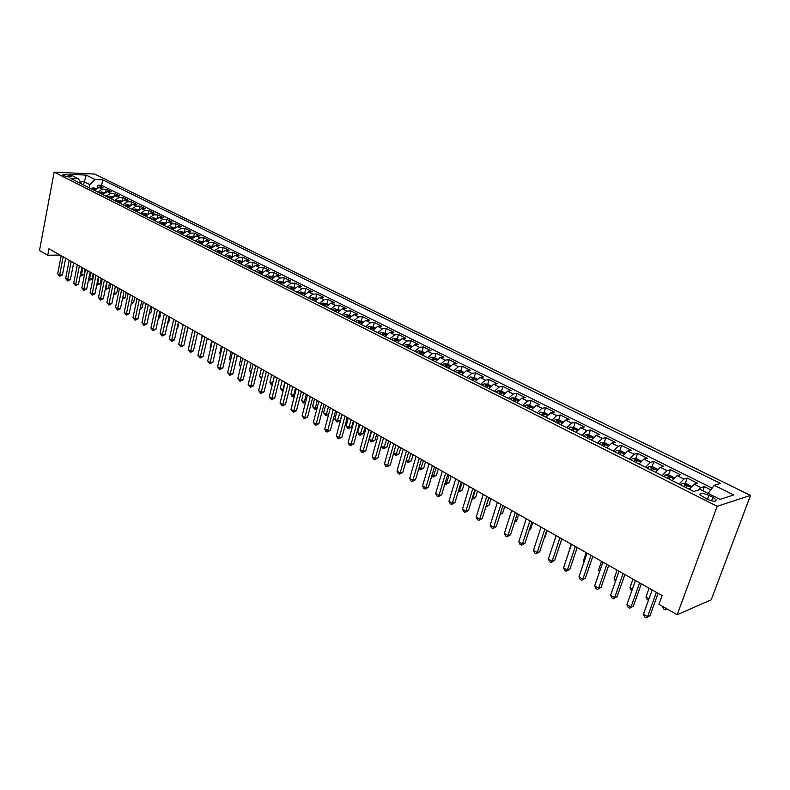 <?xml version="1.0" encoding="UTF-8"?>
<svg xmlns="http://www.w3.org/2000/svg" width="790" height="790" viewBox="0 0 790 790"><rect width="100%" height="100%" fill="white"/><g stroke="black" fill="none" stroke-linecap="round" stroke-linejoin="round"><path stroke-width="1.19" d="M63.398 175.518C67.644 177.029 70.3 177.335 71.367 176.447L70.557 175.844C66.311 174.343 63.664 174.037 62.598 174.916L63.398 175.518M750.5 495.409L94.701 174.057L54.125 172.141L717.192 506.291L750.5 495.409L711.207 599.808L677.178 614.739L717.192 506.291M710.832 489.84L704.354 486.62L702.843 490.768M689.314 489.257L694.143 484.161L697.461 483.194L687.221 478.098L685.286 483.47M672.25 480.685L677.079 475.659L680.447 474.731L670.374 469.734L668.498 475.037M655.493 472.262L660.331 467.305L663.728 466.426L653.834 461.508L652.007 466.742M639.021 463.987L643.86 459.099L647.296 458.249L637.57 453.421L635.792 458.595M622.826 455.86L627.675 451.031L631.141 450.221L621.582 445.471L619.854 450.586M606.957 447.792L611.766 443.101L615.272 442.331L605.871 437.66L604.182 442.716M591.275 440.01L596.134 435.31L599.659 434.569L590.426 429.977L588.767 434.974M575.9 432.278L580.759 427.647L584.314 426.946L575.229 422.423L573.619 427.36M560.782 424.684L565.64 420.102L569.225 419.441L560.288 414.997L558.718 419.875M545.91 417.219L550.768 412.696L554.373 412.064L545.584 407.689L544.053 412.518M531.285 409.872L536.143 405.398L539.777 404.806L531.127 400.5L529.626 405.27M516.897 402.643L521.755 398.229L525.409 397.656L516.897 393.43L515.436 398.15L512.019 397.755L509.925 399.138M502.736 395.523L507.595 391.168L511.278 390.635L502.904 386.468L501.472 391.159M488.812 388.532L493.661 384.226L497.364 383.713L489.119 379.625L487.716 384.276M475.106 381.639L479.955 377.393L483.678 376.909L475.56 372.88L474.178 377.501M461.617 374.865L466.465 370.668L470.198 370.214L462.209 366.244L460.856 370.836M448.335 368.189L453.174 364.042L456.926 363.617L449.066 359.707L447.742 364.279M435.26 361.623L440.099 357.524L443.871 357.12L436.129 353.278L434.826 357.821M422.383 355.154L427.222 351.106L431.004 350.73L423.381 346.938L422.107 351.451M409.704 348.785L414.543 344.786L418.344 344.43L410.83 340.697L409.576 345.191M397.222 342.514L402.051 338.555L405.863 338.229L398.466 334.555L397.232 339.009M384.928 336.343L389.747 332.422L393.578 332.116L386.29 328.502L385.076 332.936M372.821 330.25L377.63 326.389L381.471 326.102L374.292 322.537L373.097 326.942M360.882 324.256L365.691 320.434L369.542 320.177L362.472 316.652L361.297 321.036M349.131 318.35L353.93 314.568L357.791 314.331L350.819 310.865L349.674 315.22M337.537 312.534L342.337 308.791L346.208 308.574L339.335 305.157L338.209 309.483M326.122 306.797L330.911 303.093L334.792 302.896L328.018 299.529L326.912 303.834M314.874 301.138L319.654 297.484L323.545 297.307L316.869 293.989L315.773 298.265M303.785 295.569L308.554 291.945L312.445 291.787L305.868 288.518L304.802 292.774M292.843 290.078L297.613 286.494L301.513 286.355L295.026 283.126L293.969 287.353M282.07 284.657L286.819 281.112L290.73 280.993L284.331 277.813L283.304 282.02M271.434 279.324L276.184 275.809L280.104 275.71L273.794 272.57L272.777 276.757M260.957 274.051L265.697 270.585L269.617 270.496L263.396 267.405L262.399 271.562M250.618 268.867L255.348 265.43L259.278 265.351L253.136 262.3L252.158 266.437M240.427 263.741L245.147 260.344L249.077 260.285L243.024 257.273L242.056 261.381M230.374 258.685L235.084 255.318L239.014 255.279L233.04 252.316L232.092 256.404M220.45 253.709L225.15 250.371L229.09 250.351L223.195 247.418L222.267 251.487M210.663 248.791L215.354 245.493L219.294 245.483L213.478 242.589L212.579 246.559M201.006 243.942L205.686 240.674L209.636 240.674L203.899 237.82L203.04 241.631M191.476 239.153L196.147 235.914L200.097 235.934L194.439 233.119L193.619 236.783M182.075 234.423L186.736 231.223L190.686 231.253L185.097 228.478L184.327 232.003M172.793 229.762L177.444 226.592L181.394 226.641L175.884 223.896L175.143 227.293M163.639 225.16L168.28 222.02L172.23 222.079L166.789 219.373L166.078 222.652M154.593 220.617L159.225 217.507L163.175 217.576L157.803 214.91L157.131 218.07M145.676 216.134L150.288 213.053L154.248 213.142L148.935 210.495L148.293 213.557M136.858 211.71L141.469 208.659L145.419 208.758L140.186 206.15L139.563 209.103M128.168 207.345L132.76 204.314L136.709 204.422L131.535 201.855L130.952 204.709M119.576 203.03L124.158 200.028L128.108 200.147L123.003 197.609L122.44 200.374M111.094 198.764L115.666 195.792L119.616 195.92L114.57 193.412L114.027 196.098M102.71 194.557L107.282 191.614L111.232 191.753L106.245 189.274L105.722 191.881M677.178 614.739L658.959 604.33L662.139 595.581L48.95 248.771L47.726 255.229L60.168 255.111M712.847 497.344L708.877 495.37C702.824 492.901 699.831 492.723 699.91 494.826L707.05 499.162C713.153 501.65 716.145 501.838 716.046 499.724L712.847 497.344L711.563 500.821M81.706 184.001L78.477 178.797L70.666 178.451L693.719 491.469L700.305 489.504L720.026 499.359L733.782 494.965L714.249 485.317L720.519 483.441L102.71 179.844L95.156 179.518L89.774 184.593L84.076 181.749L80.205 181.591M78.477 178.797L69.54 174.323L86.209 175.094L95.156 179.518M697.896 490.225L701.046 487.608L704.354 486.62M712.145 488.092L101.624 185.334L98.019 185.186L97.516 187.724M94.445 190.4L98.997 187.487L102.947 187.635L98.019 185.186M97.743 192.059L102.295 189.126L106.245 189.274M106.058 196.236L110.62 193.283L114.57 193.412M114.471 200.463L119.053 197.48L123.003 197.609M122.993 204.748L127.585 201.736L131.535 201.855M131.634 209.083L136.236 206.052L140.186 206.15M140.373 213.478L144.985 210.407L148.935 210.495M149.231 217.922L153.853 214.831L157.803 214.91M158.197 222.434L162.839 219.304L166.789 219.373M167.283 226.997L171.934 223.847L175.884 223.896M176.496 231.618L181.147 228.438L185.097 228.478M185.818 236.309L190.489 233.09L194.439 233.119M195.278 241.059L199.949 237.81L203.899 237.82M204.857 245.868L209.538 242.589L213.478 242.589M214.564 250.746L219.255 247.438L223.195 247.418M224.4 255.693L229.11 252.346L233.04 252.316M234.373 260.7L239.094 257.323L243.024 257.273M244.485 265.786L249.215 262.369L253.136 262.3M254.736 270.931L259.476 267.484L263.396 267.405M265.134 276.154L269.874 272.668L273.794 272.57M275.671 281.447L280.42 277.922L284.331 277.813M286.365 286.819L291.125 283.255L295.026 283.126M297.198 292.26L301.968 288.666L305.868 288.518M308.199 297.791L312.978 294.156L316.869 293.989M319.358 303.39L324.137 299.716L328.018 299.529M330.674 309.078L335.464 305.365L339.335 305.157M342.159 314.854L346.958 311.092L350.819 310.865M353.811 320.701L358.611 316.909L362.472 316.652M365.632 326.645L370.451 322.804L374.292 322.537M377.64 332.679L382.459 328.788L386.29 328.502M389.826 338.801L394.644 334.871L398.466 334.555M402.199 345.013L407.028 341.033L410.83 340.697M414.76 351.323L419.589 347.304L423.381 346.938M427.509 357.732L432.347 353.663L436.129 353.278M440.465 364.239L445.303 360.122L449.066 359.707M453.618 370.846L458.467 366.678L462.209 366.244M466.979 377.561L471.837 373.344L475.56 372.88M480.557 384.384L485.416 380.118L489.119 379.625M494.352 391.317L499.211 386.991L502.904 386.468M508.375 398.358L513.233 393.983L516.897 393.43M522.625 405.517L527.483 401.083L531.127 400.5M537.111 412.795L541.96 408.302L545.584 407.689M551.825 420.191L556.683 415.639L560.288 414.997M566.795 427.706L571.654 423.104L575.229 422.423M582.023 435.359L586.881 430.688L590.426 429.977M597.507 443.131L602.355 438.411L605.871 437.66M613.247 451.05L618.096 446.261L621.582 445.471M629.274 459.099L634.113 454.24L637.57 453.421M645.568 467.285L650.417 462.367L653.834 461.508M662.158 475.62L666.997 470.633L670.374 469.734M679.044 484.102L683.873 479.046L687.221 478.098M47.726 255.229L39.5 250.529L54.125 172.141M83.473 184.89L86.209 175.094M89.161 187.744L89.774 184.593M708.126 493.414L714.249 485.317M101.624 185.334L102.71 179.844M656.401 592.342L647.593 616.674L643.415 614.245L652.175 589.952M658.09 593.3L650.002 615.657L646.26 617.859L644.591 616.881L643.415 614.245M650.002 615.657L646.26 617.859M662.326 606.266L666.483 608.636L665.111 609.811L663.462 608.863L662.326 606.286M666.888 608.863L665.111 609.811M639.604 582.842L630.983 607.026L626.885 604.636L635.456 580.492M641.342 583.82L633.412 606.039L629.699 608.211L628.06 607.263L626.885 604.636M633.412 606.039L629.699 608.211M623.113 573.51L614.669 597.546L610.631 595.196L619.034 571.2M624.88 574.518L617.118 596.588L613.425 598.741L611.815 597.803L610.631 595.196M617.118 596.588L613.425 598.741M606.898 564.346L598.632 588.224L594.663 585.913L602.898 562.075M608.715 565.364L601.101 587.296L597.428 589.429L595.848 588.501L594.663 585.913M601.101 587.296L597.428 589.429M590.969 555.331L582.872 579.06L578.971 576.799L587.029 553.109M592.816 556.377L585.36 578.171L581.707 580.275L580.156 579.366L578.971 576.799M585.36 578.171L581.707 580.275M691.27 486.403L686.174 483.549L682.629 483.233L680.605 484.882M689.759 488.506L689.157 489.188M685.898 487.549L687.31 485.89L685.098 485.267L683.844 486.512M649.113 588.214L645.973 596.944L649.024 598.682M648.452 600.282L647.119 599.511L645.973 596.944M674.305 477.733L669.288 475.106L665.753 474.78L663.719 476.4M672.616 480.073L672.132 480.626M668.923 479.017L670.345 477.377L668.162 476.775L666.908 477.999M632.978 579.09L629.907 587.77L632.375 589.172M631.812 590.752L629.907 587.77M657.606 469.27L652.698 466.811L649.173 466.465L647.138 468.065M652.244 470.643L653.676 469.023L651.523 468.431L650.269 469.645M617.118 570.123L614.106 578.744L616.012 579.83M615.459 581.4L614.106 578.744M641.134 461.024L636.394 458.654L632.879 458.309L630.835 459.879M635.861 462.407L637.293 460.807L635.17 460.234L633.906 461.429M601.526 561.305L598.573 569.867L599.936 570.647M599.501 571.911L598.573 569.867M575.317 546.482L567.378 570.054L563.546 567.832L571.447 544.29M577.194 547.539L569.886 569.195L567.378 570.054L566.262 571.279L564.731 570.39L563.546 567.832M569.886 569.195L566.262 571.279M624.939 452.917L620.367 450.636L616.871 450.28L614.817 451.831M619.755 454.309L621.197 452.739L619.093 452.176L617.839 453.351M586.2 552.635L583.306 561.147L584.136 561.621M583.869 562.401L583.306 561.147M559.932 537.773L552.151 561.206L548.379 559.014L556.12 535.62M561.838 538.859L554.679 560.377L552.151 561.206L551.064 562.431L549.563 561.562L548.379 559.014M554.679 560.377L551.064 562.431M609.021 444.958L604.617 442.756L601.21 442.4L599.067 443.921M603.915 446.36L605.367 444.8L603.303 444.257L602.039 445.412M571.121 544.103L568.602 552.753M568.504 553.059L568.277 552.565M544.794 529.221L537.17 552.506L533.467 550.354L541.051 527.098M546.739 530.317L539.718 551.706L537.17 552.506L536.134 553.741L534.652 552.872L533.467 550.354M539.718 551.706L536.134 553.741M593.369 437.127L589.133 435.014L585.647 434.638L583.583 436.139M588.352 438.539L589.814 436.998L587.77 436.465L586.506 437.611M529.922 520.808L522.447 543.945L518.803 541.831L526.239 518.724M531.887 521.913L525.004 543.174L522.447 543.945L521.439 545.189L519.988 544.34L518.803 541.831M525.004 543.174L521.439 545.189M577.984 429.434L573.905 427.39L570.429 427.015L568.356 428.496M544.429 537.328L545.041 537.151L547.203 530.574M573.046 430.846L574.518 429.335L572.493 428.812L571.229 429.938M545.041 537.151L544.34 537.615M515.287 512.532L507.96 535.531L504.375 533.448L511.673 510.478M517.282 513.658L510.538 534.781L507.96 535.531L506.992 536.775L505.56 535.936L504.375 533.448M510.538 534.781L506.992 536.775M562.855 421.87L558.925 419.895L555.459 419.52L553.385 420.971M529.488 529.32L530.702 528.974L532.815 522.437M557.997 423.292L559.468 421.791L557.483 421.277L556.209 422.393M530.702 528.974L529.3 529.912M500.9 504.385L493.711 527.246L490.185 525.202L497.335 502.371M502.924 505.531L496.308 526.535L493.711 527.246L492.772 528.5L491.37 527.681L490.185 525.202M496.308 526.535L492.772 528.5M547.983 414.424L544.192 412.528L540.745 412.143L538.662 413.575M514.804 521.42L516.581 520.926L518.665 514.438M543.204 415.856L544.675 414.375L542.71 413.871L541.436 414.967M516.581 520.926L514.517 522.318M486.739 496.387L479.698 519.099L476.222 517.085L483.243 494.402M488.793 497.542L482.305 518.408L479.698 519.099L478.789 520.353L477.407 519.553L476.222 517.085M482.305 518.408L478.789 520.353M533.349 407.107L529.705 405.28L526.347 404.895L524.175 406.297M500.366 513.628L502.697 513.006L504.731 506.558M528.638 408.539L530.13 407.077L528.174 406.583L526.91 407.67M502.697 513.006L500.031 514.715M472.815 488.506L465.903 511.081L462.486 509.106L469.369 486.561M474.889 489.682L468.519 510.419L465.903 511.081L465.034 512.345L463.671 511.555L462.486 509.106M468.519 510.419L465.034 512.345M518.951 399.898L515.445 398.15M486.245 505.709L489.02 505.215L491.025 498.806M514.32 401.34L515.811 399.898L513.885 399.424L512.621 400.49M485.969 506.607L489.05 497.68M489.02 505.215L485.83 507.052M459.109 480.755L452.334 503.2L448.967 501.245L455.721 478.839M461.202 481.94L454.961 502.559L452.334 503.2L451.495 504.464L450.152 503.684L448.967 501.245M454.961 502.559L451.495 504.464M504.79 392.818L501.413 391.129L498.085 390.734L495.903 392.097M472.39 497.799L475.56 497.552L477.525 491.173M500.228 394.269L501.719 392.837L499.823 392.363L498.549 393.42M475.56 497.552L472.173 499.418L475.521 490.037M445.629 473.131L438.973 495.439L435.665 493.513L442.291 471.235M447.742 474.326L441.62 494.817L438.973 495.439L438.174 496.703L436.85 495.932L435.665 493.513M441.62 494.817L438.174 496.703M490.847 385.846L487.608 384.226L484.201 383.822L482.107 385.165M458.763 490.017L459.77 490.59L462.308 489.998L464.234 483.658M486.363 387.298L487.865 385.885L485.978 385.431L484.714 386.468M462.308 489.998L458.941 491.844L462.219 482.512M458.941 491.844L458.319 491.489M432.357 465.616L425.83 487.795L422.571 485.899L429.069 463.76M434.49 466.831L428.476 487.203L425.83 487.795L425.05 489.069L423.746 488.309L422.571 485.899M428.476 487.203L425.05 489.069M477.13 378.983L474.02 377.423L470.623 377.018L468.529 378.341M445.343 482.344L446.706 483.125L449.263 482.562L451.159 476.252M472.716 380.444L474.217 379.052L472.361 378.598L471.097 379.625M449.263 482.562L445.916 484.389L449.115 475.096M445.916 484.389L444.908 483.816M419.293 458.23L412.884 480.271L409.674 478.414L416.053 456.403M421.445 459.454L415.55 479.698L412.884 480.271L412.143 481.554L410.859 480.804L409.674 478.414M415.55 479.698L412.143 481.554M463.631 372.228L460.649 370.737L457.262 370.322L455.159 371.626M432.14 474.81L433.848 475.787L436.416 475.234L438.272 468.964M459.286 373.69L460.787 372.317L458.951 371.873L457.687 372.89M436.416 475.234L433.088 477.051L436.208 467.799M433.088 477.051L431.735 476.163M406.425 450.952L400.145 472.864L396.985 471.038L403.246 449.154M408.608 452.186L402.811 472.321L400.145 472.864L399.424 474.148L398.16 473.417L396.985 471.038M402.811 472.321L399.424 474.148M450.349 365.582L447.476 364.151L444.108 363.726L442.005 365.01M419.135 467.384L421.188 468.549L423.766 468.026L425.583 461.795M446.064 367.054L447.575 365.691L445.757 365.257L444.484 366.264M423.766 468.026L420.448 469.813L423.499 460.619M420.448 469.813L418.848 468.381M393.766 443.792L387.594 465.577L384.483 463.769L390.625 442.025M395.958 445.037L390.28 465.053L387.594 465.577L386.903 466.86L385.658 466.14L384.483 463.769M390.28 465.053L386.903 466.86M437.265 359.035L434.51 357.663L431.152 357.238L429.049 358.502M406.337 460.066L408.716 461.429L411.304 460.916L413.091 454.724M433.038 360.507L434.559 359.164L432.762 358.739L431.498 359.736M411.304 460.916L408.005 462.693L410.988 453.539M408.005 462.693L406.149 460.728M381.293 436.742L375.24 458.398L372.179 456.62L378.203 434.994M381.323 445.787L384.325 447.496L386.922 447.031L383.663 448.769L382.469 448.088L381.323 445.787L383.506 437.996L377.926 457.884L375.24 458.398L374.579 459.681L373.354 458.97L372.179 456.62M377.926 457.884L374.579 459.681M424.388 352.597L421.751 351.274L418.394 350.849L416.291 352.093M393.736 452.868L396.432 454.408L399.019 453.924L400.777 447.762M420.221 354.068L421.742 352.745L419.964 352.33L418.7 353.308M399.019 453.924L395.741 455.682L398.664 446.567M395.741 455.682L393.647 453.193M369.009 429.8L363.064 451.317L360.052 449.569L365.968 428.071M371.241 431.054L365.77 450.833L363.064 451.317L362.432 452.611L361.228 451.91L360.052 449.569M365.77 450.833L362.432 452.611M411.699 346.247L409.171 344.983L405.833 344.559L403.729 345.783M386.922 447.031L388.65 440.899M407.601 347.728L409.121 346.415L407.363 346.01L406.1 346.978M383.663 448.769L386.517 439.694M356.912 422.956L351.076 444.355L348.113 442.627L353.92 421.258M359.164 424.22L353.792 443.891L351.076 444.355L350.474 445.649L349.279 444.958L348.113 442.627M353.792 443.891L350.474 445.649M399.207 339.996L396.787 338.791L393.459 338.357L391.356 339.562M371.586 431.251L369.444 438.993L372.396 440.682L375.003 440.237L376.702 434.144M395.168 341.487L396.689 340.184L394.951 339.789L393.687 340.737M375.003 440.237L371.764 441.956L374.549 432.93M371.764 441.956L370.579 441.284L369.444 438.993M345.003 416.212L339.275 437.492L336.343 435.794L342.05 414.543M347.264 417.495L341.981 437.048L339.275 437.492L338.683 438.786L337.518 438.104L336.343 435.794M341.981 437.048L338.683 438.786M386.903 333.844L381.274 332.254L379.161 333.439M359.835 424.605L357.732 432.308L360.645 433.967L363.262 433.542L364.931 427.489M382.923 335.335L384.454 334.051L382.735 333.656L381.471 334.604M363.262 433.542L360.033 435.25L362.758 426.254M360.033 435.25L358.867 434.579L357.732 432.308M333.262 409.576L327.633 430.728L324.759 429.059L330.358 407.936M335.543 410.859L330.358 430.303L327.633 430.728L327.08 432.031L325.924 431.36L324.759 429.059M330.358 430.303L327.08 432.031M374.786 327.781L369.266 326.231L367.162 327.416M348.262 418.058L346.198 425.721L349.062 427.36L351.688 426.946L353.328 420.922M370.865 329.272L372.386 327.998L370.688 327.623L369.424 328.551M351.688 426.946L348.479 428.634L351.145 419.688M348.479 428.634L347.333 427.983L346.198 425.721M321.698 403.038L316.168 424.072L313.334 422.423L318.834 401.419M323.989 404.332L318.903 423.657L316.168 424.072L315.635 425.366L313.334 422.423M318.903 423.657L315.635 425.366M362.847 321.807L357.435 320.306L355.332 321.471M336.856 411.61L334.822 419.223L337.646 420.833L340.283 420.438L341.882 414.454M358.976 323.298L360.507 322.043L358.828 321.668L357.564 322.587M340.283 420.438L337.083 422.117L339.69 413.209M337.083 422.117L334.822 419.223M310.302 396.59L304.871 417.505L302.076 415.876L307.478 394.99M312.613 397.893L307.606 417.11L304.871 417.505L304.357 418.809L302.076 415.876M307.606 417.11L304.357 418.809M351.076 315.921L345.783 314.469L343.67 315.615M347.264 317.422L348.805 316.178L347.136 315.803L345.872 316.721M325.608 405.24L323.604 412.815L326.398 414.404L328.403 406.83M328.67 414.286L325.855 415.688L323.604 412.815M325.855 415.688L326.398 414.404L328.729 414.079M299.074 390.24L293.742 411.037L290.987 409.427L296.29 388.66M301.395 391.544L296.477 410.662L293.742 411.037L293.248 412.331L290.987 409.427M296.477 410.662L293.248 412.331M339.483 310.124L334.288 308.712L332.185 309.838M335.73 311.615L337.261 310.391L335.612 310.026L334.358 310.934M314.519 398.97L312.554 406.504L315.309 408.075L317.274 400.53M317.007 408.381L314.785 409.358L312.554 406.504M314.785 409.358L315.309 408.075L317.155 407.818M288.004 383.979L282.771 404.658L280.045 403.078L285.259 382.429M290.335 385.293L285.506 404.292L282.771 404.658L282.297 405.961L280.045 403.078M285.506 404.292L282.297 405.961M328.057 304.407L322.972 303.044L320.859 304.15M324.354 305.908L325.895 304.693L324.256 304.338L323.001 305.226M303.587 392.788L301.662 400.283L304.367 401.824L306.303 394.329M305.523 402.545L303.874 403.117L302.787 402.495L301.662 400.283M303.874 403.117L304.367 401.824L305.76 401.646M277.093 377.808L271.948 398.367L269.272 396.807L274.397 376.277M279.433 379.131L274.693 398.022L271.948 398.367L271.503 399.671L269.272 396.807M274.693 398.022L271.503 399.671M316.8 298.778L311.813 297.445L309.7 298.551M313.146 300.279L314.687 299.074L313.067 298.729L311.813 299.608M292.813 386.695L290.918 394.141L293.584 395.672L295.49 388.216M294.216 396.787L292.043 396.343L290.918 394.141M293.11 396.955L293.584 395.672L294.532 395.553M266.339 371.725L261.283 392.166L258.646 390.635L263.672 370.214M268.689 373.058L264.038 391.84L261.283 392.166L260.858 393.479L258.646 390.635M264.038 391.84L260.858 393.479M305.7 293.228L300.812 291.935L298.699 293.021M302.096 294.729L303.637 293.534L302.037 293.199L300.783 294.068M282.178 380.681L280.322 388.088L282.948 389.598L284.825 382.182M283.146 390.803L281.447 390.28L280.322 388.088M282.494 390.882L283.472 389.539M255.743 365.731L250.766 386.063L248.169 384.542L253.106 364.239M258.103 367.064L253.521 385.747L250.766 386.063L250.361 387.367L248.169 384.542M253.521 385.747L250.361 387.367M294.759 287.748L289.96 286.503L287.856 287.57M291.204 289.249L292.744 288.083L291.164 287.738L289.91 288.597M271.701 374.756L269.864 382.123L272.471 383.604L274.308 376.228M272.244 384.868L270.99 384.296L269.864 382.123M272.027 384.898L272.57 383.594M245.285 359.815L240.397 380.029L237.83 378.538L242.688 358.354M247.655 361.158L243.162 379.733L240.397 380.029L240.012 381.343L237.83 378.538M243.162 379.733L240.012 381.343M283.975 282.356L279.265 281.141L277.162 282.198M280.47 283.857L282.01 282.702L280.44 282.366L279.186 283.215M261.362 368.91L259.564 376.238L261.865 377.551M261.539 378.894L259.564 376.238M234.976 353.979L230.176 374.095L227.639 372.623L232.418 352.538M237.356 355.332L232.931 373.808L230.176 374.095L229.811 375.398L227.639 372.623M232.931 373.808L229.811 375.398M273.34 277.033L268.719 275.858L266.625 276.905M269.874 278.534L271.424 277.389L269.864 277.063L268.61 277.902M251.171 363.143L249.393 370.431L251.329 371.537M251.013 372.87L249.393 370.431M224.804 348.232L220.094 368.229L217.596 366.777L222.286 346.81M227.204 349.585L222.849 367.962L220.094 368.229L219.739 369.542L217.596 366.777M222.849 367.962L219.739 369.542M262.843 271.79L258.32 270.654L256.227 271.681M259.436 273.291L260.976 272.155L259.436 271.829L258.192 272.668M241.108 357.455L239.37 364.704L240.95 365.602M240.624 366.925L239.37 364.704M214.781 342.564L210.15 362.452L207.681 361.02L212.293 341.162M217.181 343.917L212.905 362.195L210.15 362.452L209.814 363.756L207.681 361.02M212.905 362.195L209.814 363.756M252.504 266.615L248.07 265.509L245.967 266.526M249.136 268.116L250.687 266.99L249.156 266.674L247.912 267.504M231.184 351.836L229.475 359.045L230.7 359.756M230.433 360.892L229.475 359.045M204.887 336.965L200.334 356.744L197.905 355.332L202.438 335.582M207.296 338.327L203.099 356.507L200.334 356.744L200.018 358.058L197.905 355.332M203.099 356.507L200.018 358.058M242.303 261.51L237.948 260.443L235.855 261.441M238.975 263.011L240.525 261.905L239.005 261.589L237.77 262.408M221.388 346.306L219.709 353.476L220.598 353.979M220.41 354.809L219.709 353.476M195.13 331.454L190.657 351.125L188.257 349.733L192.721 330.082M197.549 332.817L193.422 350.898L190.657 351.125L190.36 352.429L188.257 349.733M193.422 350.898L190.36 352.429M232.24 256.474L227.974 255.447L225.881 256.434M228.952 257.975L230.502 256.878L229.001 256.572L227.767 257.382M211.73 340.836L210.071 347.965L210.634 348.291M210.515 348.815L210.071 347.965M185.512 326.003L181.108 345.576L178.738 344.193L183.122 324.66M187.931 327.376L183.873 345.358L181.108 345.576L180.821 346.879L178.738 344.193M183.873 345.358L180.821 346.879M222.306 251.506L218.129 250.509L216.035 251.487M219.067 253.017L220.617 251.931L219.136 251.625L217.892 252.425M202.201 335.444L200.808 342.682M176.012 320.631L171.677 340.095L169.346 338.742L173.662 319.308M178.441 322.014L174.452 339.897L171.677 340.095L171.42 341.408L169.346 338.742M174.452 339.897L171.42 341.408M212.52 246.608L208.412 245.641L206.318 246.608M209.32 248.109L210.871 247.043L209.389 246.737L208.155 247.527M166.641 315.338L162.385 334.693L160.074 333.35L164.32 314.025M169.08 316.711L165.15 334.506L162.385 334.693L162.138 335.997L160.074 333.35M165.15 334.506L162.138 335.997M202.852 241.78L198.823 240.841L196.74 241.789M186.657 333.044L188.158 327.504M199.692 243.281L201.253 242.214L199.781 241.928L198.547 242.708M157.398 310.105L153.211 329.361L150.93 328.038L155.107 308.811M159.837 311.487L155.976 329.183L153.211 329.361L152.974 330.664L150.93 328.038M155.976 329.183L152.974 330.664M193.323 237L189.363 236.101L187.279 237.04M177.148 327.83L177.74 327.801L178.965 322.3M190.202 238.511L191.753 237.454L190.301 237.168L189.067 237.938M177.74 327.801L177.039 328.314M148.273 304.94L144.155 324.098L141.904 322.794L146.012 303.666M150.722 306.332L146.92 323.93L144.155 324.098L143.928 325.401L141.904 322.794M146.92 323.93L143.928 325.401M183.912 232.3L180.031 231.431L177.947 232.359M167.757 322.695L168.685 322.636L169.889 317.175M180.831 233.8L182.381 232.764L180.94 232.477L179.715 233.238M168.685 322.636L167.589 323.446M139.267 299.854L135.208 318.903L132.997 317.61L137.025 298.59M141.716 301.237L137.983 318.745L135.208 318.903L135.011 320.207L132.997 317.61M137.983 318.745L135.011 320.207M174.62 227.648L170.818 226.809L168.744 227.727M158.504 317.61L159.748 317.541L160.933 312.109M171.578 229.159L173.138 228.122L171.707 227.846L170.482 228.596M159.748 317.541L158.276 318.637M130.37 294.818L126.39 313.778L124.198 312.504L128.168 293.574M132.829 296.21L129.155 313.63L126.39 313.778L126.193 315.082L124.198 312.504M129.155 313.63L126.193 315.082M165.456 223.066L161.723 222.257L159.649 223.155M149.369 312.593L150.92 312.514L152.085 307.103M162.454 224.567L164.004 223.55L162.592 223.274L161.367 224.024M149.093 313.877L150.92 312.514M121.591 289.861L117.671 308.712L115.518 307.458L119.418 288.626M124.06 291.253L120.445 308.584L117.671 308.712L117.503 310.016L115.518 307.458M120.445 308.584L117.503 310.016M156.41 218.544L152.747 217.754L150.673 218.652M140.353 307.636L142.21 307.547L143.355 302.165M153.448 220.045L154.998 219.037L153.586 218.761L152.371 219.502M142.21 307.547L140.077 308.92M112.931 284.953L109.069 303.716L106.936 302.471L110.778 283.738M115.399 286.355L111.844 303.587L109.069 303.716L108.911 305.019L106.936 302.471M111.844 303.587L108.911 305.019M147.473 214.07L143.879 213.32L141.815 214.199M131.456 302.738L133.599 302.639L134.734 297.287M144.55 215.571L146.101 214.574L144.708 214.307L143.484 215.038M133.599 302.639L131.18 304.022M104.379 280.114L100.577 298.778L98.474 297.553L102.256 278.919M106.848 281.517L103.352 298.669L100.577 298.778L100.439 300.082L98.474 297.553M103.352 298.669L100.439 300.082M138.655 209.666L135.13 208.935L133.066 209.804M122.677 297.889L125.106 297.8L126.212 292.468M135.761 211.157L137.322 210.17L135.939 209.913L134.715 210.634M125.106 297.8L122.401 299.183M95.926 275.345L92.193 293.9L90.119 292.695L93.832 274.16M98.404 276.737L94.958 293.801L92.193 293.9L92.065 295.203L90.119 292.695M94.958 293.801L92.065 295.203M129.955 205.301L126.489 204.6L124.425 205.469M115.419 286.365L114.027 293.11L116.713 293.011L117.809 287.718M127.091 206.802L128.642 205.825L127.279 205.568L126.064 206.289M116.713 293.011L114.935 294.354L113.75 294.324M114.027 293.11L113.859 294.394M87.591 270.624L83.918 289.091L81.864 287.896L85.517 269.449M90.07 272.027L86.683 289.002L83.918 289.091L83.789 290.394L81.864 287.896M86.683 289.002L83.789 290.394M121.354 201.006L117.957 200.324L115.903 201.183M105.475 288.231L108.418 288.291L109.494 283.018M118.53 202.507L120.08 201.529L117.513 201.993M108.418 288.291L105.584 289.654L107.104 281.665M79.356 265.963L75.731 284.341L73.707 283.156L77.311 264.808M81.834 267.366L78.496 284.252L75.731 284.341L75.623 285.634L73.707 283.156M78.496 284.252L75.623 285.634M112.861 196.759L109.534 196.108L107.48 196.947M97.061 283.413L100.231 283.62L101.288 278.376M110.274 197.046L110.037 198.231L111.281 197.549L110.274 197.046L109.069 197.747M100.231 283.62L97.407 284.973L98.898 277.023M97.407 284.973L96.815 284.637M71.219 261.362L67.654 279.64L65.659 278.475L69.194 260.226M73.697 262.764L70.419 279.571L67.654 279.64L67.565 280.944L65.659 278.475M70.419 279.571L67.565 280.944M104.487 192.562L101.209 191.94L99.155 192.77M88.737 278.663L92.134 279.008L93.181 273.784M101.94 192.859L101.703 194.044L102.927 193.362L101.94 192.859L100.735 193.56M92.134 279.008L89.329 280.351L90.791 272.432M89.329 280.351L88.51 279.848M63.18 256.819L59.675 275.009L57.7 273.853L61.186 255.693M65.669 258.221L62.44 274.94L59.675 275.009L59.596 276.303L57.7 273.853M62.44 274.94L59.596 276.303M96.202 188.425L92.993 187.822L90.939 188.642M80.531 273.972L84.145 274.456L85.172 269.262M93.694 188.731L93.467 189.906L94.681 189.225L93.694 188.731L92.499 189.422M84.145 274.456L81.35 275.789L82.772 267.899M81.35 275.789L80.343 274.94M694.143 484.161L701.046 487.608M98.997 187.487L102.295 189.126M107.282 191.614L110.62 193.283M115.666 195.792L119.053 197.48M124.158 200.028L127.585 201.736M132.76 204.314L136.236 206.052M141.469 208.659L144.985 210.407M150.288 213.053L153.853 214.831M159.225 217.507L162.839 219.304M168.28 222.02L171.934 223.847M177.444 226.592L181.147 228.438M186.736 231.223L190.489 233.09M196.147 235.914L199.949 237.81M205.686 240.674L209.538 242.589M215.354 245.493L219.255 247.438M225.15 250.371L229.11 252.346M235.084 255.318L239.094 257.323M245.147 260.344L249.215 262.369M255.348 265.43L259.476 267.484M265.697 270.585L269.874 272.668M276.184 275.809L280.42 277.922M286.819 281.112L291.125 283.255M297.613 286.494L301.968 288.666M308.554 291.945L312.978 294.156M319.654 297.484L324.137 299.716M330.911 303.093L335.464 305.365M342.337 308.791L346.958 311.092M353.93 314.568L358.611 316.909M365.691 320.434L370.451 322.804M377.63 326.389L382.459 328.788M389.747 332.422L394.644 334.871M402.051 338.555L407.028 341.033M414.543 344.786L419.589 347.304M427.222 351.106L432.347 353.663M440.099 357.524L445.303 360.122M453.174 364.042L458.467 366.678M466.465 370.668L471.837 373.344M479.955 377.393L485.416 380.118M493.661 384.226L499.211 386.991M507.595 391.168L513.233 393.983M521.755 398.229L527.483 401.083M536.143 405.398L541.96 408.302M550.768 412.696L556.683 415.639M565.64 420.102L571.654 423.104M580.759 427.647L586.881 430.688M596.134 435.31L602.355 438.411M611.766 443.101L618.096 446.261M627.675 451.031L634.113 454.24M643.86 459.099L650.417 462.367M660.331 467.305L666.997 470.633M677.079 475.659L683.873 479.046M707.425 499.349L708.877 495.37M690.638 487.203L682.718 483.233M684.525 486.857L685.098 485.267M673.574 478.651L665.842 474.78M667.609 478.355L668.162 476.775M656.796 470.248L649.262 466.475M650.98 470.001L651.523 468.431M640.325 461.992L632.968 458.319M634.637 461.785L635.17 460.234M624.13 453.885L616.951 450.29M618.57 453.717L619.093 452.176M608.211 445.906L601.21 442.4M602.78 445.787L603.303 444.257M592.559 438.075L585.736 434.648M587.266 437.986L587.77 436.465M577.184 430.362L570.518 427.025M572 430.323L572.493 428.812M562.055 422.788L555.548 419.529M556.99 422.788L557.483 421.277M547.174 415.333L540.834 412.153M542.236 415.372L542.71 413.871M532.539 408.005L526.347 404.895M527.71 408.075L528.174 406.583M518.151 400.787L512.098 397.765M513.431 400.895L513.885 399.424M503.99 393.697L498.085 390.734M499.369 393.835L499.823 392.363M490.057 386.715L484.29 383.831M485.544 386.883L485.978 385.431M476.34 379.842L470.712 377.028M471.926 380.049L472.361 378.598M462.841 373.087L457.351 370.332M458.526 373.315L458.951 371.873M449.559 366.422L444.187 363.736M445.343 366.688L445.757 365.257M436.475 359.875L431.231 357.248M432.357 360.161L432.762 358.739M423.598 353.416L418.483 350.859M419.569 353.742L419.964 352.33M410.909 347.067L405.922 344.568M406.969 347.412L407.363 346.01M398.427 340.806L393.548 338.367M394.566 341.181L394.951 339.789M386.122 334.644L381.353 332.264M382.35 335.049L382.735 333.656M374.006 328.581L369.345 326.24M370.312 328.996L370.688 327.623M362.067 322.597L357.515 320.315M358.463 323.041L358.828 321.668M350.306 316.701L345.862 314.479M346.771 317.165L347.136 315.803M338.713 310.895L334.377 308.722M335.256 311.388L335.612 310.026M327.287 305.177L323.051 303.054M323.91 305.681L324.256 304.338M316.03 299.529L311.892 297.455M312.731 300.062L313.067 298.729M304.93 293.979L300.891 291.945M301.701 294.522L302.037 293.199M293.999 288.498L290.039 286.513M290.829 289.061L291.164 287.738M283.205 283.087L279.344 281.161M280.114 283.679L280.44 282.366M272.57 277.764L268.807 275.878M269.548 278.366L269.864 277.063M262.092 272.51L258.399 270.664M259.12 273.133L259.436 271.829M251.743 267.326L248.149 265.529M248.85 267.968L249.156 266.674M241.543 262.221L238.027 260.453M238.708 262.882L239.005 261.589M231.48 257.175L228.053 255.456M228.705 257.856L229.001 256.572M221.556 252.208L218.208 250.519M218.84 252.899L219.136 251.625M211.769 247.3L208.491 245.66M209.103 248.011L209.389 246.737M202.102 242.461L198.902 240.851M199.505 243.182L199.781 241.928M192.572 237.681L189.442 236.111M190.025 238.422L190.301 237.168M183.161 232.971L180.11 231.44M180.673 233.722L180.94 232.477M173.879 228.32L170.897 226.819M171.44 229.08L171.707 227.846M164.715 223.728L161.802 222.267M162.325 224.508L162.592 223.274M155.669 219.195L152.826 217.764M153.329 219.985L153.586 218.761M146.743 214.722L143.958 213.33M144.452 215.522L144.708 214.307M137.924 210.308L135.208 208.945M135.683 211.118L135.939 209.913M129.224 205.943L126.568 204.61M127.032 206.773L127.279 205.568M120.633 201.638L118.036 200.344M118.48 202.477L118.727 201.282M112.141 197.391L109.613 196.118M103.757 193.185L101.288 191.95M95.481 189.047L93.062 187.832M715.552 501.077L716.046 499.724"/></g></svg>
